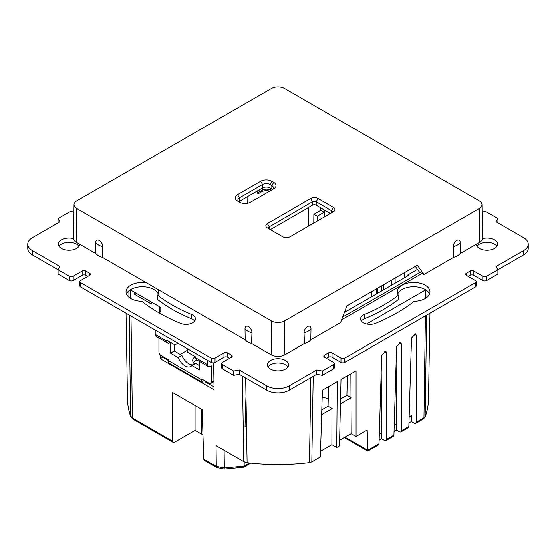 <?xml version="1.0" encoding="UTF-8"?>
<svg xmlns="http://www.w3.org/2000/svg" width="556" height="556" viewBox="0 0 556 556"><rect width="100%" height="100%" fill="white"/><g stroke="black" fill="none" stroke-linecap="round" stroke-linejoin="round"><path stroke-width="0.83" d="M408.938 422.935L411.377 421.531L414.394 423.276L415.707 423.408L416.229 422.254L416.229 335.296L415.568 333.829L411.503 338.027L408.827 426.522L408.257 427.71L400.779 432.026L401.3 430.872L401.3 343.914L400.64 342.447L396.574 346.645L393.898 435.139L393.328 436.328L385.85 440.644L386.371 439.49L386.371 352.532L385.711 351.065L381.645 355.263L378.97 443.757L378.407 444.946L367.724 451.111L344.317 437.593M416.229 422.254L423.971 417.785L425.409 315.871M425.653 298.28L425.771 289.857M332.064 384.641L331.974 444.717L336.825 447.517L337.332 381.604L322.452 390.194L320.437 456.983L311.86 461.939L313.264 376.308M336.825 447.517L339.584 445.933L341.099 379.428L355.979 370.838L355.979 436.467L367.106 430.038L367.724 450.256L378.97 443.757M400.779 432.026L399.465 431.894L396.449 430.149L396.074 363.221M394.009 431.56L396.449 430.149M385.85 440.644L384.537 440.512L381.52 438.767L381.145 371.839M379.081 440.178L381.52 438.767M130.98 316.093L132.418 418.008L172.707 441.269L173.229 442.423L174.542 442.291L195.149 430.393L201.731 434.187L203.044 434.187M407.708 275.887L407.722 275.011L408.472 275.442L344.532 312.361M417.48 269.382L407.722 275.011M409.119 416.903L411.377 415.603L411.002 415.388L411.002 354.603M355.979 436.467L351.121 433.666L350.753 373.854M328.325 398.506L322.244 397.255M379.262 434.146L381.52 432.839M394.19 425.521L396.449 424.221M410.439 373.312L411.002 373.639M247.114 203.378L247.045 196.921M344.998 437.204L367.724 450.256M134.663 292.366L134.691 294.374L136.422 293.38M134.691 294.374L151.482 304.069L151.454 302.061M203.802 459.221L216.208 466.38A2.641 1.522 120 0 0 216.75 467.547L204.372 460.403L203.802 459.221L202.301 409.626L172.707 392.536L172.707 441.269M242.353 376.085L243.757 461.716L215.957 445.662L216.208 466.38L224.27 468.041L244.105 466.116L243.556 467.248L224.158 469.125L216.75 467.547M160.163 354.791L160.225 358.655L213.963 389.68L213.553 362.825M159.433 306.669L159.523 312.521M130.611 290.024L130.729 298.509M162.686 356.375L162.686 357.237L160.225 358.655M351.121 433.666L339.709 440.255M331.974 444.717L320.61 451.284M311.86 461.939L309.49 462.675A150.871 87.104 180 0 1 247.066 462.745L243.757 461.716M351.121 397.672L340.543 403.781M310.922 377.656L309.49 462.675M247.066 462.745L245.627 377.976M332.252 408.57L321.715 414.651M347.465 375.752L347.02 395.302L350.753 397.457M244.174 461.939L244.105 466.116L249.463 463.023M328.589 386.649L328.144 406.2L321.861 409.828M347.02 395.302L340.654 398.979M329.833 213.761A33.089 19.106 180 0 1 328.276 212.17M245.967 427.119L245.877 397.464L244.981 426.549L245.967 427.119L246.447 426.841L245.877 397.464M158.953 337.978L158.953 352.066A2.641 1.522 -120 0 0 160.816 355.298L168.28 359.607L168.28 360.469L201.87 379.859A6.331 3.656 120 0 0 203.183 382.757L169.594 363.367A6.331 3.656 -60 0 1 168.28 360.469L162.686 357.237M213.921 386.823L206.901 382.764L206.908 381.909M195.149 430.393L195.149 405.498M201.731 434.187L201.508 409.167M328.144 406.2L331.876 408.354M130.723 416.632L132.96 419.175L132.418 418.008L130.625 416.083L130.723 416.632C128.672 410.926 127.595 405.136 127.491 399.277A150.516 86.896 0 0 0 130.625 416.083L129.207 315.071M128.957 297.279L128.867 290.857M324.197 212.183L317.281 216.173L313.911 214.227L320.819 210.237L324.197 212.183L324.183 209.807M320.833 207.868L320.819 210.237M386.371 352.532L384.092 351.218M401.3 343.914L399.02 342.6M416.229 335.296L413.949 333.982M427.015 290.76L426.925 297.377M426.674 315.134L425.152 416.965C427.279 411.148 428.398 405.255 428.509 399.277L429.976 313.23M391.473 285.256L391.521 280.113M395.087 283.171L395.087 278.056M404.692 272.51L404.636 277.659M411.377 421.531L411.377 415.603M313.827 223.005L313.911 214.227M317.281 221.01L317.281 216.173M371.735 296.654L371.721 291.546M376.593 293.853L376.6 288.731M377.593 293.269L377.593 288.154M381.416 291.066L381.367 285.979M383.543 289.836L383.529 284.735M308.844 207.353L308.643 225.993M496.862 246.273A10.557 6.095 0 0 0 494.451 244.119A10.557 6.095 0 0 0 477.117 246.273M158.307 294.034A16.36 9.445 0 0 0 153.942 289.509A16.36 9.445 0 0 0 137.888 287.104A16.36 9.445 0 0 0 126.448 294.034M194.753 321.055A9.501 5.484 0 0 0 192.737 319.332A9.501 5.484 0 0 0 191.521 318.734A149.362 86.236 180 0 1 157.682 299.524L157.682 295.215A16.36 9.445 0 0 0 158.738 291.879A16.36 9.445 0 0 0 158.258 289.613M287.876 366.932A10.557 6.095 0 0 0 285.464 364.778A10.557 6.095 0 0 0 268.124 366.932M78.882 246.273A10.557 6.095 0 0 0 76.478 244.119A10.557 6.095 0 0 0 59.138 246.273M398.318 295.215A149.362 86.236 180 0 1 364.479 314.425A9.501 5.484 0 0 0 360.483 318.901A9.501 5.484 0 0 0 365.619 323.773A9.501 5.484 0 0 0 375.481 323.37A168.364 97.203 0 0 0 414.123 301.317A16.36 9.445 0 0 0 429.983 291.879A16.36 9.445 0 0 0 425.194 285.2A16.36 9.445 0 0 0 407.36 283.15A16.36 9.445 0 0 0 397.262 291.879A16.36 9.445 0 0 0 398.318 295.215L398.318 299.524A149.362 86.236 180 0 1 364.479 318.734A9.501 5.484 0 0 0 361.247 321.055M429.552 294.034A16.36 9.445 0 0 0 425.194 289.509A16.36 9.445 0 0 0 409.14 287.104A16.36 9.445 0 0 0 397.693 294.034M468.333 276.436L470.195 275.359A2.641 1.522 180 0 1 473.927 275.359L482.886 280.53A2.641 1.522 0 0 0 486.618 280.53L497.815 274.066L497.815 269.757L523.564 254.891A15.832 9.139 0 0 0 528.2 248.428L528.2 244.119A15.832 9.139 0 0 0 523.564 237.655L495.945 221.712L497.815 218.48L486.618 212.017A2.641 1.522 0 0 0 482.886 212.017L482.184 212.42M326.518 358.314L328.381 357.237A2.641 1.522 180 0 1 332.113 357.237L341.071 362.408A2.641 1.522 0 0 0 344.803 362.408L475.422 286.993A2.641 1.522 0 0 0 476.193 285.916L476.193 281.607A2.641 1.522 0 0 0 475.422 280.53L466.463 275.359A2.641 1.522 180 0 1 465.692 274.282A2.641 1.522 180 0 1 466.463 273.204L470.195 271.05A2.641 1.522 180 0 1 473.927 271.05L482.886 276.221A2.641 1.522 0 0 0 486.618 276.221L497.815 269.757L495.945 266.526L523.564 250.582A15.832 9.139 0 0 0 528.2 244.119M73.816 212.42L73.114 212.017A2.641 1.522 0 0 0 69.382 212.017L58.185 218.48L60.055 221.712L32.436 237.655A15.832 9.139 0 0 0 27.8 244.119L27.8 248.428A15.832 9.139 0 0 0 32.436 254.891L69.382 276.221A2.641 1.522 0 0 0 73.114 276.221L82.073 271.05A2.641 1.522 180 0 1 85.805 271.05L89.537 273.204A2.641 1.522 180 0 1 90.308 274.282A2.641 1.522 180 0 1 89.537 275.359L80.578 280.53A2.641 1.522 0 0 0 79.807 281.607A2.641 1.522 0 0 0 80.578 282.684L211.197 358.099A2.641 1.522 0 0 0 214.929 358.099L223.887 352.928A2.641 1.522 180 0 1 227.619 352.928L231.352 355.082A2.641 1.522 180 0 1 232.123 356.16A2.641 1.522 180 0 1 231.352 357.237L222.393 362.408A2.641 1.522 0 0 0 221.622 363.485L221.622 367.794A2.641 1.522 0 0 0 222.393 368.871L233.589 375.335L239.184 374.257L266.804 390.201A15.832 9.139 0 0 0 289.196 390.201L316.816 374.257L322.41 375.335L333.607 368.871A2.641 1.522 0 0 0 334.378 367.794L334.378 363.485A2.641 1.522 0 0 0 333.607 362.408L324.648 357.237A2.641 1.522 180 0 1 323.877 356.16A2.641 1.522 180 0 1 324.648 355.082L328.381 352.928A2.641 1.522 180 0 1 332.113 352.928L341.071 358.099A2.641 1.522 0 0 0 344.803 358.099L475.422 282.684A2.641 1.522 0 0 0 476.193 281.607M79.807 281.607L79.807 285.916A2.641 1.522 0 0 0 80.578 286.993L211.197 362.408A2.641 1.522 0 0 0 214.929 362.408L223.887 357.237A2.641 1.522 180 0 1 227.619 357.237L229.482 358.314M27.8 244.119A15.832 9.139 0 0 0 32.436 250.582L60.055 266.526L58.185 269.757L58.185 274.066L69.382 280.53A2.641 1.522 0 0 0 73.114 280.53L82.073 275.359A2.641 1.522 180 0 1 85.805 275.359L87.667 276.436M476.436 244.181A10.557 6.095 0 0 0 479.522 248.428A10.557 6.095 0 0 0 491.031 249.748A10.557 6.095 0 0 0 497.544 244.119A10.557 6.095 0 0 0 494.451 239.81A10.557 6.095 0 0 0 482.559 238.587M146.297 282.705A16.36 9.445 0 0 0 126.017 291.879A16.36 9.445 0 0 0 130.806 298.558A16.36 9.445 0 0 0 141.877 301.317A168.364 97.203 0 0 0 180.519 323.37A9.501 5.484 0 0 0 190.381 323.773A9.501 5.484 0 0 0 195.517 318.901A9.501 5.484 0 0 0 192.737 315.023A9.501 5.484 0 0 0 191.521 314.425A149.362 86.236 180 0 1 157.682 295.215M285.464 360.469A10.557 6.095 0 0 0 273.962 359.148A10.557 6.095 0 0 0 267.443 364.778A10.557 6.095 0 0 0 270.536 369.087A10.557 6.095 0 0 0 282.038 370.407A10.557 6.095 0 0 0 288.557 364.778A10.557 6.095 0 0 0 285.464 360.469M73.441 238.587A10.557 6.095 0 0 0 58.456 244.119A10.557 6.095 0 0 0 61.549 248.428A10.557 6.095 0 0 0 73.003 249.762A10.557 6.095 0 0 0 79.564 244.181M221.622 363.485A2.641 1.522 0 0 0 222.393 364.562L233.589 371.026L239.184 369.948L266.804 385.892A15.832 9.139 0 0 0 289.196 385.892L316.816 369.948L322.41 371.026L333.607 364.562A2.641 1.522 0 0 0 334.378 363.485M322.41 375.335L322.41 371.026M316.816 374.257L316.816 369.948M239.184 374.257L239.184 369.948M233.589 375.335L233.589 371.026M58.185 222.789L58.185 218.48M497.815 222.789L497.815 218.48M177.983 343.233L175.001 344.956L166.786 340.216L166.786 341.078A4.226 2.439 120 0 0 167.662 343.01A4.226 2.439 120 0 0 169.775 342.802L170.518 342.371L170.518 353.143L178.191 357.571A11.613 6.707 -120 0 0 185.072 365.855A11.613 6.707 -120 0 0 190.882 366.432A11.613 6.707 -120 0 0 191.959 365.521L199.632 369.948L199.632 361.463M195.9 357.883L207.464 364.562A4.226 2.439 120 0 0 208.34 366.494L196.768 359.815A4.226 2.439 -60 0 1 195.9 357.883L195.9 357.022L187.685 352.282L187.685 348.834M207.464 364.562L207.464 360.253M130.271 289.829L160.816 307.468L160.816 310.345A4.226 2.439 -120 0 1 159.94 312.277L158.953 312.854M167.662 343.01L156.09 336.331A4.226 2.439 -60 0 1 155.221 334.399L155.221 330.09M175.001 341.509L175.001 344.956M208.34 366.494A4.226 2.439 120 0 0 210.453 366.286L211.197 365.855L211.197 382.229L213.831 380.714M366.529 324.009L425.729 289.829M187.685 350.127L180.22 354.436M203.183 382.757A6.331 3.656 120 0 0 203.572 382.938A6.331 3.656 120 0 0 206.345 382.445L206.908 382.125M196.97 359.927A10.557 6.095 0 0 0 193.488 362.623M195.191 356.611A10.557 6.095 0 0 0 192.807 360.469A10.557 6.095 0 0 0 194.69 363.944M201.87 379.859L201.87 378.997L209.334 383.306A2.641 1.522 -120 0 0 210.655 383.438A2.641 1.522 -120 0 0 211.197 382.229M174.25 344.525L174.25 350.989L181.923 355.416L178.191 357.571M181.923 355.416A11.613 6.707 -120 0 0 188.804 363.7A11.613 6.707 -120 0 0 193.286 364.75M174.25 350.989L170.518 353.143M191.959 365.521L195.691 363.367L199.632 365.639M333.419 207.381A5.275 3.044 180 0 1 333.419 211.69L290.128 236.682A5.275 3.044 180 0 1 282.663 236.682L267.366 227.849A5.275 3.044 180 0 1 267.366 223.54L310.658 198.548A5.275 3.044 180 0 1 318.115 198.548L333.419 207.381L331.557 210.613L331.557 212.767A2.641 1.522 0 0 0 332.328 211.69A2.641 1.522 0 0 0 331.557 210.613L316.253 201.779L316.253 205.227L330.431 213.414M316.253 205.227A2.641 1.522 0 0 0 312.521 205.227L270.348 229.572M271.856 189.923A5.275 3.044 0 0 0 273.385 187.775A5.275 3.044 0 0 0 271.842 185.621L269.98 184.543L269.98 187.991L271.842 189.068A5.275 3.044 0 0 1 272.461 189.499M269.98 187.991A5.275 3.044 0 0 0 262.515 187.991L239.372 201.348A5.275 3.044 0 0 0 238.753 201.779M415.325 266.373L419.161 271.731L423.936 274.49L417.334 265.212L347.007 305.821L340.682 322.556L310.853 339.779A13.191 7.617 180 0 1 304.486 343.455L304.069 332.787A4.928 2.877 119.4 0 1 307.51 326.608A4.928 2.877 119.4 0 1 311.04 328.763L310.853 339.779M237.509 194.669L260.646 181.312A7.916 4.573 180 0 1 271.842 181.312L273.705 182.389A7.916 4.573 180 0 1 273.712 188.852A7.916 4.573 180 0 1 273.705 188.852L250.568 202.21A7.916 4.573 180 0 1 239.372 202.21L237.509 201.133A7.916 4.573 180 0 1 237.509 194.669L239.372 197.901A5.275 3.044 0 0 0 237.829 200.056A5.275 3.044 0 0 0 239.358 202.203M271.453 320.937A9.257 5.345 0 0 0 284.547 320.937L479.355 208.465A9.257 5.345 0 0 0 482.066 204.643A9.257 5.345 0 0 0 479.355 200.911L284.547 88.439A9.257 5.345 0 0 0 271.453 88.439L76.645 200.911A9.257 5.345 0 0 0 73.934 204.643A9.257 5.345 0 0 0 76.645 208.465L271.453 320.937L271.099 354.756L251.514 343.455L251.931 332.787A4.928 2.877 -119.4 0 0 248.49 326.608A4.928 2.877 -119.4 0 0 244.96 328.763A13.191 7.617 0 0 0 251.931 332.787M251.514 343.455A13.191 7.617 0 0 1 245.147 339.779L244.96 328.763M102.651 246.6L102.234 257.268A13.191 7.617 180 0 1 95.868 253.592L95.688 242.583A4.928 2.877 -119.4 0 1 99.211 240.421A4.928 2.877 -119.4 0 1 102.651 246.6A13.191 7.617 180 0 1 95.688 242.583M460.312 242.583A4.928 2.877 119.4 0 0 456.789 240.421A4.928 2.877 119.4 0 0 453.348 246.6A13.191 7.617 0 0 0 460.312 242.583L460.132 253.592A13.191 7.617 0 0 1 453.765 257.268L453.348 246.6M479.355 208.465L479.71 242.284A9.765 5.636 0 0 0 482.573 238.253L482.066 204.643M479.71 242.284L460.132 253.592M453.765 257.268L423.936 274.49M304.486 343.455L284.901 354.756A9.765 5.636 180 0 1 271.099 354.756M245.147 339.779L102.234 257.268M95.868 253.592L76.29 242.284A9.765 5.636 0 0 1 73.427 238.253L73.934 204.643M318.115 198.548L316.253 201.779A2.641 1.522 0 0 0 312.521 201.779L269.229 226.772A2.641 1.522 0 0 0 268.458 227.849A2.641 1.522 0 0 0 269.222 228.919M271.842 181.312L269.98 184.543A5.275 3.044 0 0 0 262.515 184.543L239.372 197.901L239.372 201.348M269.667 191.188A6.86 3.962 0 0 0 261.542 191.869L258.304 193.738L259.054 192.091L262.356 190.187A5.713 3.301 180 0 1 270.431 190.187L270.918 190.465M257.067 191.132L257.185 193.092L258.304 193.738M259.054 189.985L259.054 192.091M239.886 201.05L239.803 202.44M386.371 439.49L393.898 435.139M401.3 430.872L408.827 426.522M224.033 450.325L224.27 468.041C224.249 469.215 224.165 469.424 224.012 468.645M415.707 423.408L423.422 418.953A2.641 1.522 60 0 0 423.971 417.785L425.257 416.402A150.516 86.896 0 0 0 428.509 399.277M341.718 319.804L422.073 273.413M486.618 280.53L486.618 276.221M482.886 280.53L482.886 276.221M473.927 275.359L473.927 271.05M470.195 275.359L470.195 271.05M466.463 275.359L466.463 273.204M475.422 286.993L475.422 282.684M344.803 362.408L344.803 358.099M341.071 362.408L341.071 358.099M332.113 357.237L332.113 352.928M328.381 357.237L328.381 352.928M324.648 357.237L324.648 355.082M333.607 368.871L333.607 364.562M289.196 390.201L289.196 385.892M266.804 390.201L266.804 385.892M222.393 368.871L222.393 364.562M231.352 357.237L231.352 355.082M227.619 357.237L227.619 352.928M223.887 357.237L223.887 352.928M214.929 362.408L214.929 358.099M211.197 362.408L211.197 358.099M80.578 286.993L80.578 282.684M89.537 275.359L89.537 273.204M85.805 275.359L85.805 271.05M82.073 275.359L82.073 271.05M73.114 280.53L73.114 276.221M69.382 280.53L69.382 276.221M32.436 254.891L32.436 250.582M523.564 254.891L523.564 250.582M191.521 318.734L191.521 314.425M364.479 318.734L364.479 314.425M155.221 334.399L166.786 341.078M311.04 328.763A13.191 7.617 180 0 1 304.069 332.787M76.645 208.465L76.29 242.284M284.547 320.937L284.901 354.756M310.658 198.548L312.521 201.779L312.521 205.227M267.366 223.54L269.229 226.772L269.229 228.926M260.646 181.312L262.515 184.543L262.515 187.991M273.705 182.389L271.842 185.621L271.842 189.068M270.647 190.618L270.376 188.22M261.542 191.869L262.356 190.187L262.418 188.046M127.491 399.277L126.024 313.23M173.229 442.423L132.96 419.175M324.746 210.126L324.718 216.715M423.422 418.953L425.152 416.965M243.716 467.193L250.707 463.162M342.753 317.059L420.218 272.343M213.845 381.597L210.655 383.438"/></g></svg>
